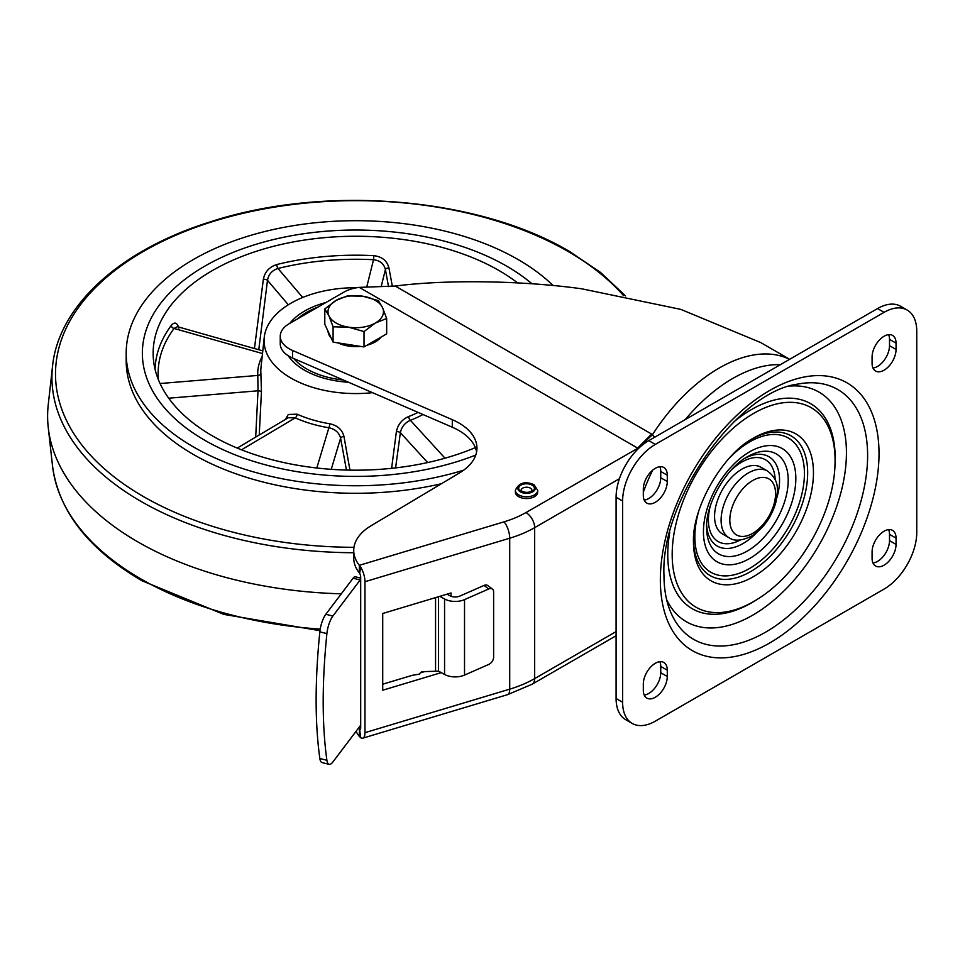<?xml version="1.0" encoding="UTF-8"?>
<svg xmlns="http://www.w3.org/2000/svg" width="965" height="965" viewBox="0 0 965 965"><rect width="100%" height="100%" fill="white"/><g stroke="black" fill="none" stroke-linecap="round" stroke-linejoin="round"><path stroke-width="1.45" d="M643.317 489.074L643.317 495.359A16.948 9.783 120 0 0 646.827 503.115A16.948 9.783 120 0 0 659.891 498.579A16.948 9.783 120 0 0 667.285 481.523L667.285 475.238A16.948 9.783 120 0 0 663.775 467.47A16.948 9.783 120 0 0 650.724 472.018A16.948 9.783 120 0 0 643.317 489.074M659.855 466.722A16.948 9.783 -60 0 1 660.748 471.463L660.748 477.747A16.948 9.783 -60 0 1 644.222 500.099M659.855 661.7A16.948 9.783 -60 0 1 660.748 666.429L660.748 672.726A16.948 9.783 -60 0 1 644.222 695.065M643.317 690.337A16.948 9.783 120 0 0 646.827 698.093A16.948 9.783 120 0 0 659.891 693.546A16.948 9.783 120 0 0 667.285 676.501L667.285 670.205A16.948 9.783 120 0 0 663.775 662.448A16.948 9.783 120 0 0 650.724 666.984A16.948 9.783 120 0 0 643.317 684.04L643.317 690.337M888.62 334.65A16.948 9.783 -60 0 1 889.513 339.378L889.513 345.675A16.948 9.783 -60 0 1 872.987 368.015M896.051 343.154A16.948 9.783 120 0 0 892.541 335.398A16.948 9.783 120 0 0 879.489 339.945A16.948 9.783 120 0 0 872.083 356.99L872.083 363.286A16.948 9.783 120 0 0 875.593 371.043A16.948 9.783 120 0 0 888.656 366.495A16.948 9.783 120 0 0 896.051 349.451L896.051 343.154L889.513 339.378M896.051 544.417L896.051 538.132A16.948 9.783 120 0 0 892.541 530.376A16.948 9.783 120 0 0 879.489 534.912A16.948 9.783 120 0 0 872.083 551.968L872.083 558.253A16.948 9.783 120 0 0 875.593 566.009A16.948 9.783 120 0 0 888.656 561.473A16.948 9.783 120 0 0 896.051 544.417L889.513 540.641L889.513 534.357A16.948 9.783 -60 0 0 888.62 529.616M889.513 540.641A16.948 9.783 -60 0 1 872.987 562.993M916.75 331.212L916.75 532.475A46.224 26.682 -60 0 1 884.073 589.072L655.307 721.157A46.224 26.682 -60 0 1 632.196 723.436A46.224 26.682 -60 0 1 622.618 702.279L622.618 501.016A46.224 26.682 -60 0 1 655.307 444.419L884.073 312.334A46.224 26.682 -60 0 1 907.172 310.055A46.224 26.682 -60 0 1 916.75 331.212M907.172 310.055L900.647 306.279A46.224 26.682 120 0 0 877.535 308.571L648.77 440.643A46.224 26.682 120 0 0 616.092 497.24L616.092 698.503A46.224 26.682 120 0 0 625.658 719.661L632.196 723.436M780.323 364.686A143.278 82.725 120 0 0 732.785 378.449A143.278 82.725 120 0 0 685.234 419.594M652.593 470.244A143.278 82.725 120 0 0 643.317 492.186M488.724 588.976A6.164 4.005 -52.8 0 1 492.44 589.096L487.771 585.55A6.164 4.005 127.2 0 0 484.056 585.429L488.724 588.976L464.527 599.615L464.527 675.09A15.404 8.89 0 0 1 444.563 674.451L438.556 671.158L422.863 671.652A3.076 2.413 153 0 0 419.63 674.077L412.236 675.331L382.719 684.197M353.721 550.496L353.721 558.047A61.627 35.572 0 0 0 359.33 572.872L359.33 565.321A61.627 35.572 180 0 1 353.721 550.496A61.627 35.572 180 0 1 371.043 525.768L459.63 472.85A61.627 35.572 0 0 0 476.939 448.122A61.627 35.572 0 0 0 452.296 419.666L292.564 350.476A30.808 17.792 180 0 1 280.248 336.242A30.808 17.792 180 0 1 289.271 323.661L343.733 292.226A30.808 17.792 180 0 1 359.269 287.377L395.252 286.05C448.87 279.114 526.058 280.96 581.919 288.837L680.868 309.403L760.818 342.623M360.693 578.119L355.373 576.781A9.24 3.016 104.1 0 0 353.106 578.192L325.82 614.283A15.404 5.03 104.1 0 0 319.837 631.834C314.904 680.578 314.904 722.797 319.837 758.502A15.404 5.03 104.1 0 0 322.057 762.567L329.113 764.34A15.404 5.03 -75.9 0 1 326.894 760.287C321.96 724.57 321.96 682.351 326.894 633.619A15.404 5.03 -75.9 0 1 332.877 616.068L360.174 579.965A9.24 3.016 -75.9 0 1 360.693 579.362M360.693 725.125A9.24 3.016 -75.9 0 1 360.174 725.885L332.877 761.976A15.404 5.03 -75.9 0 1 329.113 764.34M356.073 731.301A61.627 35.572 0 0 0 359.33 736.392L360.693 737.67L359.619 729.19A3.076 1.158 -106.7 0 0 360.15 729.311A3.076 1.158 -106.7 0 0 360.693 727.936L360.693 576.986A3.076 1.158 -106.7 0 0 359.619 573.367L360.693 567.239L359.33 565.321L504.032 521.836A89.359 51.591 180 0 0 525.949 512.56A12.328 7.117 60 0 1 534.67 527.65L534.67 678.6L616.092 631.593M359.619 729.19L359.33 728.852A61.627 35.572 180 0 1 358.63 727.924M464.527 599.615A15.404 8.89 180 0 1 444.563 598.988L440.426 596.708L442.247 595.598M440.426 596.708L439.702 596.358M492.44 589.096A6.164 4.005 -52.8 0 1 493.622 591.847L493.622 657.262A6.164 4.005 -52.8 0 1 488.724 664.451L464.527 675.09M446.988 594.175L449.871 595.755A7.708 4.451 0 0 0 459.859 596.081L484.056 585.429M441.246 672.629L382.719 690.216L382.719 613.487L451.053 592.956L451.053 596.286M424.877 671.531L420.282 672.907M654.547 437.302L652.485 434.648L637.901 448.218L638.468 448.508M395.252 286.05L651.64 434.081L637.624 448.086L359.269 287.377M789.575 359.342A146.354 84.498 -60 0 0 719.154 368.063A146.354 84.498 -60 0 0 652.485 434.648L651.64 434.081M525.949 512.56L637.901 448.218M280.248 336.242L280.248 343.793A30.808 17.792 -0 0 0 292.564 358.027L452.296 427.218A61.627 35.572 180 0 1 476.589 451.897M360.693 567.239A12.328 4.644 73.3 0 1 364.963 581.714L364.963 732.664A12.328 4.644 73.3 0 1 362.816 738.153A12.328 4.644 73.3 0 1 360.693 737.67M359.33 736.392L359.33 728.852L360.657 728.454M767.597 471.065L761.059 467.289A38.516 22.231 120 0 0 741.796 469.195A38.516 22.231 -60 0 0 716.633 503.139A38.516 22.231 -60 0 0 722.544 533.995L729.082 537.77A38.516 22.231 -60 0 1 723.171 506.915A38.516 22.231 -60 0 1 748.333 472.971A38.516 22.231 120 0 1 767.597 471.065C780.142 480.92 777.79 490.244 775.848 502.379C771.493 517.337 763.351 528.603 751.421 536.166C741.735 540.87 734.293 541.401 729.082 537.77M515.37 490.329L515.37 492.09A11.17 6.453 180 0 0 518.639 496.649A11.17 6.453 0 0 0 530.81 498.049A11.17 6.453 0 0 0 537.71 492.09L537.71 490.329L533.934 484.635C524.996 480.92 518.808 482.814 515.37 490.329A11.17 6.453 0 0 0 518.639 494.888A11.17 6.453 0 0 0 530.81 496.287A11.17 6.453 0 0 0 537.71 490.329M204.857 440.33A213.374 123.194 0 0 0 475.757 455.07A213.374 123.194 0 0 1 204.857 440.33A213.374 123.194 0 0 1 142.362 353.226A213.374 123.194 0 0 0 204.857 440.33M531.98 283.782A213.374 123.194 0 0 0 506.601 266.111A213.374 123.194 0 0 0 274.072 239.404A213.374 123.194 0 0 0 142.362 353.226A213.374 123.194 0 0 1 274.072 239.404A213.374 123.194 0 0 1 506.601 266.111A213.374 123.194 0 0 1 531.98 283.782M254.446 348.522L263.349 279.319C264.82 271.889 269.295 266.955 276.786 264.531A200.672 115.86 180 0 1 373.805 255.665C381.971 256.642 387.013 260.707 388.919 267.836L392.357 286.352M262.794 350.886L177.439 326.677L174.062 328.462A3.076 2.316 36.5 0 1 171.239 325.47C174.641 321.598 177.174 322.479 178.839 328.112M517.614 282.902A202.59 116.958 0 0 0 498.977 270.514A202.59 116.958 0 0 0 272.444 246.594A202.59 116.958 0 0 0 153.531 360.452A202.59 116.958 0 0 0 212.481 435.927A202.59 116.958 0 0 0 475.347 447.615M356.881 287.727A91.663 52.918 0 0 0 264.241 337.364A91.663 52.918 0 0 0 290.911 378.063A91.663 52.918 0 0 0 372.538 392.671M285.592 419.329A3.076 1.906 -166.9 0 0 285.543 419.293L288.27 414.468L297.148 414.178A3.076 1.556 -65.6 0 1 295.254 417.869L288.294 417.724L237.221 448.086M297.148 414.178A94.92 54.8 0 0 0 329.741 423.756C337.473 425.432 342.213 429.666 343.962 436.469L349.957 470.136M391.609 468.339L396.374 431.681C397.821 424.588 401.91 419.546 408.665 416.542A3.076 1.399 -111.2 0 0 410.378 420.306C404.926 422.767 401.585 426.88 400.366 432.682L395.602 467.892M325.796 302.576A72.411 41.809 0 0 0 289.802 323.359M288.197 355.723A72.411 41.809 0 0 0 304.53 370.198A72.411 41.809 0 0 0 348.462 382.237M264.241 337.364L260.984 367.665A94.92 54.8 0 0 0 260.876 373.069L261.443 391.983L259.223 435.01M276.786 264.531A3.076 0.989 -103.9 0 0 277.992 268.463C272.034 270.393 268.535 274.35 267.498 280.333L258.753 349.74M255.689 437.109L258.005 390.801L257.8 375.433A97.996 56.573 180 0 1 262.191 356.495M346.459 470.064L340.597 438.146C339.089 432.597 335.181 429.135 328.896 427.76A97.996 56.573 180 0 1 295.254 417.869L241.503 449.811M388.521 286.593L385.409 269.549C383.974 263.783 380.005 260.514 373.527 259.718A197.608 114.087 0 0 0 277.992 268.463L302.684 297.473M260.876 373.069A3.076 2.509 -3.6 0 1 257.8 375.433L160.057 383.527M261.443 391.983A3.076 1.291 3.3 0 0 258.005 390.801L168.718 398.207M263.349 279.319A3.076 1.351 -172.6 0 1 267.498 280.333L288.306 304.783M373.805 255.665L373.527 259.718L366.845 286.581M388.919 267.836A3.076 1.46 -10.4 0 0 385.409 269.549L381.163 286.641M329.741 423.756A3.076 0.688 -80.7 0 1 328.896 427.76L316.81 468.001M343.962 436.469A3.076 1.484 -10.3 0 0 340.597 438.146L331.236 469.328M396.374 431.681A3.076 1.375 -172.5 0 1 400.366 432.682L427.676 462.561M353.721 552.728A303.794 175.401 180 0 1 140.914 501.354A303.794 175.401 180 0 1 52.556 366.061L48.25 404.685A308.112 177.886 0 0 0 48.25 427.555A308.112 177.886 0 0 0 137.862 541.908A308.112 177.886 0 0 0 341.308 593.813M553.09 285.543A229.549 132.531 0 0 0 518.048 259.513A229.549 132.531 0 0 0 267.884 230.78A229.549 132.531 0 0 0 126.186 353.226L126.186 360.765A229.549 132.531 0 0 0 193.41 454.479A229.549 132.531 0 0 0 441.451 483.706M126.186 353.226A229.549 132.531 0 0 0 193.41 446.928A229.549 132.531 0 0 0 463.67 470.184M381.066 337.075A27.732 16.007 180 0 1 366.99 345.205M360.379 346.363A27.732 16.007 180 0 1 348.558 346.049A27.732 16.007 180 0 1 338.04 342.913M331.176 338.015A27.732 16.007 180 0 1 328.028 331.224M386.663 318.522L386.663 333.854L364.022 346.93L333.094 342.141L324.795 324.288L324.795 308.945L328.944 315.857A27.732 16.007 180 0 1 336.122 300.392A27.732 16.007 180 0 1 362.912 296.243A27.732 16.007 180 0 1 382.514 307.57A27.732 16.007 180 0 1 375.337 323.034L386.663 318.522L382.514 307.57L378.377 300.658L362.912 296.243L347.448 295.881L336.122 300.392L324.795 308.945M348.558 327.171A27.732 16.007 180 0 1 328.944 315.857L333.094 326.809L348.558 327.171A27.732 16.007 0 0 0 375.337 323.034L364.022 331.586L348.558 327.171M333.094 342.141L333.094 326.809M364.022 346.93L364.022 331.586M667.285 475.238L660.748 471.463M660.748 477.747L667.285 481.523M660.748 672.726L667.285 676.501M667.285 670.205L660.748 666.429M889.513 345.675L896.051 349.451M896.051 538.132L889.513 534.357M740.396 539.99A47.237 27.273 -60 0 1 708.394 519.93A47.237 27.273 -60 0 1 710.276 506.07M730.746 470.631A47.237 27.273 -60 0 1 775.172 479.75M745.209 458.098A51.591 29.782 -60 0 1 779.551 480.317A51.591 29.782 -60 0 1 776.789 498.012M757.006 532.27A51.591 29.782 -60 0 1 706.657 524.876M788.212 480.317A57.707 33.317 120 0 0 747.405 456.759C726.38 467.88 705.704 503.67 706.597 527.445A57.707 33.317 120 0 0 747.405 551.003A57.707 33.317 120 0 0 788.212 480.317M703.437 531.836A65.331 37.719 120 0 0 749.636 558.518A65.331 37.719 120 0 0 795.836 478.495A65.331 37.719 120 0 0 749.636 451.825A65.331 37.719 120 0 0 703.437 531.836M730.035 457.422A77.477 44.728 -60 0 1 804.424 473.538A77.477 44.728 -60 0 1 749.636 568.433A77.477 44.728 -60 0 1 694.848 536.793A77.477 44.728 -60 0 1 698.479 512.065M751.578 439.232A80.734 46.61 -60 0 1 807.669 472.754A80.734 46.61 -60 0 1 751.084 571.34A80.734 46.61 -60 0 1 693.509 539.809M813.459 472.741A84.836 48.986 120 0 0 752.99 438.387C722.809 454.419 692.279 507.313 693.473 541.462A84.836 48.986 120 0 0 693.473 542.016A84.836 48.986 120 0 0 753.46 576.648A84.836 48.986 120 0 0 813.459 472.741M835.087 460.45A115.197 66.513 -60 0 1 835.014 464.346C833.808 513.826 799.225 573.741 756.97 599.53A115.197 66.513 -60 0 1 672.183 554.501A115.197 66.513 -60 0 1 753.629 413.418A115.197 66.513 -60 0 1 835.087 460.45M835.014 464.346L835.099 461.897A118.381 68.346 120 0 0 835.171 457.893A118.381 68.346 120 0 0 733.448 422.236M669.722 532.608A118.381 68.346 120 0 0 667.756 554.549A118.381 68.346 120 0 0 754.895 600.821L756.97 599.53M789.852 386.072A132.591 76.549 -60 0 1 846.438 452.79A132.591 76.549 -60 0 1 771.662 601.991A132.591 76.549 -60 0 1 666.61 599.555M867.619 455.528A144.219 83.267 120 0 0 797.753 384.106C738.153 391.525 660.543 499.544 663.956 574.838C664.004 587.239 665.633 598.083 668.854 607.371A144.219 83.267 120 0 0 781.903 621.255A144.219 83.267 120 0 0 867.619 455.528M660.35 579.869A154.629 89.275 120 0 0 769.684 642.992A154.629 89.275 120 0 0 879.019 453.622A154.629 89.275 120 0 0 769.684 390.487A154.629 89.275 120 0 0 660.35 579.869M884.073 312.334L877.535 308.571M648.77 440.643L655.307 444.419M622.618 501.016L616.092 497.24M616.092 698.503L622.618 702.279M438.556 596.708L438.556 671.158M360.174 579.965L353.106 578.192M325.82 614.283L332.877 616.068M326.894 633.619L319.837 631.834M326.894 760.287L319.837 758.502M444.563 674.451L444.563 598.988M619.421 478.712L534.67 527.65A101.675 58.708 180 0 1 509.713 538.217A12.328 4.644 -106.7 0 0 504.032 521.836M364.963 732.664L509.713 689.155A101.675 58.708 0 0 0 534.67 678.6A12.328 7.117 60 0 1 532.113 684.233L507.578 694.655A12.328 4.644 -106.7 0 0 509.713 689.155L509.713 538.217L364.963 581.714M452.296 427.218L452.296 419.666M292.564 350.476L292.564 358.027M435.565 597.612L435.565 670.868M752.688 533.343A32.352 18.673 -60 0 1 729.817 520.147A32.352 18.673 -60 0 1 752.688 480.522A32.352 18.673 120 0 1 775.571 493.73A32.352 18.673 120 0 1 752.688 533.343M520.388 491.873A8.709 5.03 0 0 0 532.692 491.873A8.709 5.03 0 0 0 532.692 484.768A8.709 5.03 0 0 0 520.388 484.768A8.709 5.03 0 0 0 520.388 491.873M521.148 490.329A5.392 3.112 180 0 1 522.728 488.121A5.392 3.112 180 0 1 528.603 487.458A5.392 3.112 180 0 1 531.932 490.329L530.871 491.402C525.394 494.37 519.001 489.508 521.148 490.329M532.101 491.523A7.853 4.535 180 0 1 520.991 491.523A7.853 4.535 180 0 1 520.991 485.106A7.853 4.535 180 0 1 532.101 485.106A7.853 4.535 180 0 1 532.101 491.523M155.076 369.342A200.672 115.86 180 0 1 171.239 325.47M408.665 416.542A94.92 54.8 0 0 0 418.062 412.381M422.959 414.504A97.996 56.573 180 0 1 410.378 420.306L445.034 458.206M262.504 353.552L174.062 328.462A197.608 114.087 0 0 0 158.441 379.788M319.97 630.688L223.735 614.379L141.855 580.701C88.418 549.302 58.66 511.124 52.556 466.179A303.794 175.401 0 0 0 140.914 578.928A303.794 175.401 0 0 0 320.211 629.096M623.45 295.543A300.224 173.338 0 0 0 568.023 251.431A300.224 173.338 0 0 0 143.435 251.431A300.224 173.338 0 0 0 143.435 496.565A300.224 173.338 0 0 0 353.974 547.324M293.698 358.51A69.323 40.023 0 0 0 343.359 380.029M318.076 307.039A69.323 40.023 0 0 0 297.522 318.896M760.203 342.273L789.672 359.294M616.092 635.754L532.113 684.233M507.578 694.655L362.816 738.153M625.573 295.953L600.544 272.432L569.603 251.527C478.194 197.137 324.698 184.46 210.828 221.697C120.915 249.561 58.648 305.386 52.556 366.061M52.556 466.179L48.25 427.555M321.285 305.181L292.95 321.538"/></g></svg>
